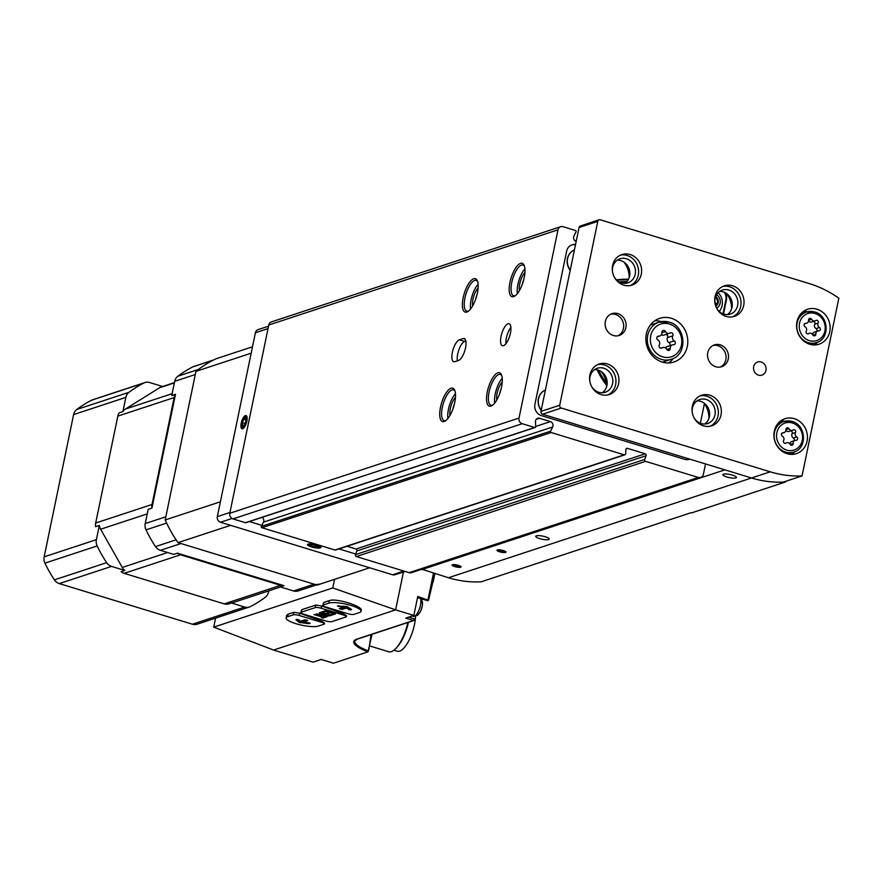 <?xml version="1.0" encoding="UTF-8"?>
<svg xmlns="http://www.w3.org/2000/svg" width="883" height="883" viewBox="0 0 883 883"><rect width="100%" height="100%" fill="white"/><g stroke="black" fill="none" stroke-linecap="round" stroke-linejoin="round"><path stroke-width="1.32" d="M628.497 279.227A73.742 66.611 71.8 0 0 616.555 279.922M628.243 279.712A73.742 66.611 71.8 0 0 616.775 280.132L628.255 279.69M509.966 282.339A17.461 6.313 -73 0 0 514.734 296.103A17.461 6.313 -73 0 0 523.122 281.843A17.461 6.313 -73 0 0 524.127 265.319A17.461 6.313 -73 0 0 517.008 266.147A17.461 6.313 -73 0 0 509.966 282.339M463.167 297.748A17.461 6.313 -73 0 0 467.935 311.511A17.461 6.313 -73 0 0 476.323 297.251A17.461 6.313 -73 0 0 477.328 280.728A17.461 6.313 -73 0 0 470.209 281.545A17.461 6.313 -73 0 0 463.167 297.748M440.507 407.195A17.461 6.313 -73 0 0 445.264 420.959A17.461 6.313 -73 0 0 453.663 406.699A17.461 6.313 -73 0 0 454.657 390.176A17.461 6.313 -73 0 0 447.538 390.992A17.461 6.313 -73 0 0 440.507 407.195M487.306 391.787A17.461 6.313 -73 0 0 492.063 405.551A17.461 6.313 -73 0 0 500.462 391.29A17.461 6.313 -73 0 0 501.456 374.778A17.461 6.313 -73 0 0 494.337 375.595A17.461 6.313 -73 0 0 487.306 391.787M576.18 241.412A3.675 3.322 71.8 0 1 573.939 236.037L576.025 231.832A0.916 0.828 71.8 0 0 575.462 230.485L563.001 226.688A4.592 4.15 71.8 0 0 560.661 226.699L271.445 321.898A4.592 4.15 71.8 0 0 268.785 325.01L229.801 513.266A4.592 4.15 71.8 0 0 232.991 518.895L245.441 522.703A0.916 0.828 71.8 0 0 246.291 522.416M560.661 226.699A4.592 4.15 71.8 0 0 558.001 229.812L519.016 418.067A4.592 4.15 71.8 0 0 522.206 423.697L534.656 427.493A0.916 0.828 71.8 0 0 535.683 426.632L535.484 421.732A3.675 3.322 71.8 0 1 539.557 418.288L550.407 421.599L535.672 426.445M503.487 345.672A11.49 4.15 107 0 1 502.394 345.706A11.49 4.15 107 0 1 501.776 333.509A11.49 4.15 107 0 1 509.105 323.741A11.49 4.15 107 0 1 510.109 334.558A11.49 4.15 107 0 1 503.487 345.672M454.811 361.688A11.49 4.15 107 0 1 453.73 361.732A11.49 4.15 107 0 1 452.714 350.904A11.49 4.15 107 0 1 459.348 339.8L463.089 338.564A11.49 4.15 107 0 1 464.182 338.531A11.49 4.15 107 0 1 465.186 349.348A11.49 4.15 107 0 1 458.553 360.463L454.811 361.688M705.528 463.95L703.376 474.337A4.592 4.15 71.8 0 1 698.365 477.46L645.55 461.345A1.38 1.247 71.8 0 1 644.656 459.436L646.124 455.705A1.38 1.247 71.8 0 0 645.23 453.796L627.416 448.354A1.38 1.247 71.8 0 0 625.881 449.535L625.716 453.652A1.38 1.247 71.8 0 1 624.182 454.822L551.135 432.527A0.916 0.828 71.8 0 1 550.573 431.18L552.659 426.975A3.675 3.322 71.8 0 0 550.407 421.599M552.659 426.975L263.443 522.173A3.675 3.322 71.8 0 0 262.229 517.328M263.443 522.173L261.357 526.378A0.916 0.828 71.8 0 0 261.92 527.725L334.966 550.021A1.38 1.247 71.8 0 0 335.672 550.021L624.888 454.822M347.063 546.268L356.015 548.994A1.38 1.247 71.8 0 1 356.898 550.904L355.441 554.634A1.38 1.247 71.8 0 0 356.335 556.544L409.149 572.67A4.592 4.15 71.8 0 0 411.5 572.648L700.716 477.449M575.528 244.558A9.194 8.3 71.8 0 0 571.985 244.845A9.194 8.3 71.8 0 0 566.665 251.081L534.932 404.304A9.194 8.3 71.8 0 0 541.312 415.562L684.7 459.326A9.194 8.3 71.8 0 0 689.391 459.303A9.194 8.3 71.8 0 0 689.8 459.149M723.508 313.995L726.444 299.845A9.194 8.3 71.8 0 0 725.175 292.67M505.926 343.697A11.49 4.15 107 0 1 510.904 327.383M457.405 360.838A11.49 4.15 107 0 1 459.05 349.326A11.49 4.15 107 0 1 464.668 341.423L465.816 341.048M575.473 244.834A9.194 8.3 71.8 0 0 571.709 244.944M689.104 459.392A9.194 8.3 71.8 0 0 689.722 459.127M723.022 313.818L725.881 300.032A9.194 8.3 71.8 0 0 724.203 292.218M570.197 270.286A13.09 11.832 -108.2 0 1 574.403 249.977A13.09 11.832 -108.2 0 0 570.252 270.055M541.191 410.385A13.09 11.832 -108.2 0 1 545.396 390.076M700.362 423.266L704.413 403.663M541.235 410.154A13.09 11.832 -108.2 0 1 545.385 390.087M715.705 296.589A5.519 4.978 -108.2 0 1 715.727 306.125M715.252 297.968L716.455 297.571L717.912 302.67L715.859 304.745M716.632 294.723A7.715 6.965 -108.2 0 1 720.307 301.666A7.715 6.965 -108.2 0 1 716.621 308.134M718.144 292.77A13.786 13.786 0 0 1 721.102 308.575A13.09 11.832 -108.2 0 1 719.237 311.434M715.075 303.851L717.912 302.67M715.385 303.509L714.833 301.578M501.125 388.873A9.492 3.433 -73 0 0 499.701 393.509A9.492 3.433 -73 0 0 499.668 393.663M502.25 382.008A11.49 4.15 -73 0 0 497.107 393.244A11.49 4.15 -73 0 0 496.765 399.999M502.25 378.332A16.082 5.817 -73 0 0 495.242 393.851A16.082 5.817 -73 0 0 494.712 403.045M501.776 375.628A16.082 5.817 -73 0 0 500.341 374.447A16.082 5.817 -73 0 0 489.094 391.986A16.082 5.817 -73 0 0 490.948 405.209A16.082 5.817 -73 0 0 492.802 405.021M454.326 404.282A9.492 3.433 -73 0 0 452.902 408.917A9.492 3.433 -73 0 0 452.869 409.072M455.451 397.416A11.49 4.15 -73 0 0 450.308 408.641A11.49 4.15 -73 0 0 449.966 415.396M455.451 393.73A16.082 5.817 -73 0 0 448.443 409.259A16.082 5.817 -73 0 0 447.913 418.454M454.977 391.026A16.082 5.817 -73 0 0 453.542 389.844A16.082 5.817 -73 0 0 442.295 407.383A16.082 5.817 -73 0 0 444.149 420.606A16.082 5.817 -73 0 0 446.003 420.429M476.997 294.834A9.492 3.433 -73 0 0 475.562 299.469A9.492 3.433 -73 0 0 475.529 299.624M478.122 287.968A11.49 4.15 -73 0 0 472.979 299.194A11.49 4.15 -73 0 0 472.626 305.948M478.122 284.282A16.082 5.817 -73 0 0 471.103 299.812A16.082 5.817 -73 0 0 470.573 309.006M477.637 281.578A16.082 5.817 -73 0 0 476.213 280.397A16.082 5.817 -73 0 0 464.966 297.935A16.082 5.817 -73 0 0 466.82 311.158A16.082 5.817 -73 0 0 468.663 310.982M523.796 279.425A9.492 3.433 -73 0 0 522.361 284.061A9.492 3.433 -73 0 0 522.328 284.216M524.921 272.56A11.49 4.15 -73 0 0 519.778 283.785A11.49 4.15 -73 0 0 519.425 290.54M524.921 268.885A16.082 5.817 -73 0 0 517.902 284.403A16.082 5.817 -73 0 0 517.372 293.598M524.436 266.169A16.082 5.817 -73 0 0 523.012 264.988A16.082 5.817 -73 0 0 511.765 282.527A16.082 5.817 -73 0 0 513.619 295.75A16.082 5.817 -73 0 0 515.462 295.573M672.813 335.838A3.62 3.267 71.8 0 0 674.27 340.893A2.064 1.865 71.8 0 1 673.475 344.723A3.62 3.267 71.8 0 0 670.23 348.355A2.064 1.865 71.8 0 1 666.72 349.326A3.62 3.267 71.8 0 0 662.029 347.891A2.064 1.865 71.8 0 1 659.314 345.021A3.62 3.267 71.8 0 0 657.868 339.966A2.064 1.865 71.8 0 1 658.663 336.136A3.62 3.267 71.8 0 0 661.908 332.505A2.064 1.865 71.8 0 1 665.418 331.533A3.62 3.267 71.8 0 0 670.109 332.968A2.064 1.865 71.8 0 1 672.813 335.838L667.537 337.571A2.064 1.865 71.8 0 0 666.003 334.436M795.484 432.504A3.179 2.87 71.8 0 0 796.753 436.953A1.81 1.645 71.8 0 1 796.058 440.308A3.179 2.87 71.8 0 0 793.199 443.498A1.81 1.645 71.8 0 1 790.13 444.348A3.179 2.87 71.8 0 0 786.013 443.089A1.81 1.645 71.8 0 1 783.629 440.573A3.179 2.87 71.8 0 0 782.36 436.136A1.81 1.645 71.8 0 1 783.055 432.769A3.179 2.87 71.8 0 0 785.903 429.591A1.81 1.645 71.8 0 1 788.983 428.73A3.179 2.87 71.8 0 0 793.1 429.988A1.81 1.645 71.8 0 1 795.484 432.504L792.106 433.619A1.81 1.645 71.8 0 0 790.771 430.86M818.144 323.057A3.179 2.87 71.8 0 0 819.413 327.494A1.81 1.645 71.8 0 1 818.718 330.86A3.179 2.87 71.8 0 0 815.87 334.05A1.81 1.645 71.8 0 1 812.79 334.9A3.179 2.87 71.8 0 0 808.673 333.642A1.81 1.645 71.8 0 1 806.3 331.125A3.179 2.87 71.8 0 0 805.031 326.688A1.81 1.645 71.8 0 1 805.726 323.321A3.179 2.87 71.8 0 0 808.574 320.132A1.81 1.645 71.8 0 1 811.643 319.282A3.179 2.87 71.8 0 0 815.771 320.54A1.81 1.645 71.8 0 1 818.144 323.057L814.777 324.171A1.81 1.645 71.8 0 0 813.431 321.412M421.886 569.226L448.443 577.747A110.265 99.613 71.8 0 0 481.136 581.82L690.605 512.868A110.265 99.613 -108.2 0 0 691.93 512.791L785.528 481.975L785.66 481.334M599.104 219.801A2.296 2.075 71.8 0 0 597.78 221.357L559.701 405.231A2.296 2.075 71.8 0 0 561.29 408.045L770.23 471.82A110.265 99.613 71.8 0 0 802.04 475.937L838.85 298.211A110.265 99.613 71.8 0 0 809.214 283.564L600.274 219.801A2.296 2.075 71.8 0 0 599.104 219.801L580.385 225.971A2.296 2.075 71.8 0 0 579.06 227.527L540.981 411.401A2.296 2.075 71.8 0 0 542.57 414.215L751.51 477.979A110.265 99.613 71.8 0 0 783.32 482.096A110.265 99.613 71.8 0 0 785.528 481.975M421.809 569.612L724.877 469.855M448.443 577.747L751.51 477.979A110.265 99.613 71.8 0 0 783.32 482.096L802.04 475.937M794.303 418.663A18.377 16.6 -108.2 0 1 807.426 436.07A18.377 16.6 -108.2 0 1 796.422 453.63A18.377 16.6 -108.2 0 1 774.91 441.357A18.377 16.6 -108.2 0 1 784.932 418.719A18.377 16.6 -108.2 0 1 794.303 418.663M816.974 309.205A18.377 16.6 -108.2 0 1 830.097 326.622A18.377 16.6 -108.2 0 1 819.093 344.182A18.377 16.6 -108.2 0 1 797.57 331.909A18.377 16.6 -108.2 0 1 807.603 309.26A18.377 16.6 -108.2 0 1 816.974 309.205M613.343 335.496A11.49 10.375 71.8 0 0 619.204 335.463A11.49 10.375 71.8 0 0 625.462 321.313A11.49 10.375 71.8 0 0 612.018 313.642A11.49 10.375 71.8 0 0 605.142 324.613A11.49 10.375 71.8 0 0 613.343 335.496M715.76 366.754A11.49 10.375 71.8 0 0 721.621 366.721A11.49 10.375 71.8 0 0 727.879 352.571A11.49 10.375 71.8 0 0 714.435 344.9A11.49 10.375 71.8 0 0 707.559 355.871A11.49 10.375 71.8 0 0 715.76 366.754M671.345 318.288A22.969 20.751 -108.2 0 1 687.747 340.054A22.969 20.751 -108.2 0 1 674.005 362.008A22.969 20.751 -108.2 0 1 647.107 346.666A22.969 20.751 -108.2 0 1 659.634 318.366A22.969 20.751 -108.2 0 1 671.345 318.288M607.449 363.951A16.082 14.525 -108.2 0 1 618.928 379.193A16.082 14.525 -108.2 0 1 609.303 394.546A16.082 14.525 -108.2 0 1 590.473 383.818A16.082 14.525 -108.2 0 1 599.248 364.006A16.082 14.525 -108.2 0 1 607.449 363.951M732.537 285.761A16.082 14.525 -108.2 0 1 744.016 301.004A16.082 14.525 -108.2 0 1 734.391 316.368A16.082 14.525 -108.2 0 1 715.561 305.628A16.082 14.525 -108.2 0 1 724.336 285.816A16.082 14.525 -108.2 0 1 732.537 285.761M630.109 254.503A16.082 14.525 -108.2 0 1 641.599 269.745A16.082 14.525 -108.2 0 1 631.963 285.099A16.082 14.525 -108.2 0 1 613.144 274.37A16.082 14.525 -108.2 0 1 621.908 254.558A16.082 14.525 -108.2 0 1 630.109 254.503M709.866 395.22A16.082 14.525 -108.2 0 1 721.345 410.452A16.082 14.525 -108.2 0 1 711.72 425.816A16.082 14.525 -108.2 0 1 692.901 415.076A16.082 14.525 -108.2 0 1 701.665 395.264A16.082 14.525 -108.2 0 1 709.866 395.22M758.453 375.132A6.887 6.225 71.8 0 0 761.974 375.109A6.887 6.225 71.8 0 0 765.727 366.622A6.887 6.225 71.8 0 0 757.658 362.019A6.887 6.225 71.8 0 0 753.53 368.608A6.887 6.225 71.8 0 0 758.453 375.132M703.917 402.968A22.969 20.751 -108.2 0 1 708.95 418.277M624.16 262.262A22.969 20.751 -108.2 0 1 629.204 277.571M726.577 293.52A22.969 20.751 -108.2 0 1 731.621 308.829M601.5 371.71A22.969 20.751 -108.2 0 1 606.533 387.019M700.197 395.849A16.082 14.525 -108.2 0 1 706.875 396.202A16.082 14.525 -108.2 0 1 718.276 410.573A16.082 14.525 -108.2 0 1 710.197 426.213M692.327 412.869A12.638 11.413 -108.2 0 1 699.744 399.524A12.638 11.413 -108.2 0 1 706.19 399.48A12.638 11.413 -108.2 0 1 715.208 411.456A12.638 11.413 -108.2 0 1 707.647 423.52A12.638 11.413 -108.2 0 1 693.751 417.195M697.073 400.86A12.638 11.413 -108.2 0 1 700.572 401.335A12.638 11.413 -108.2 0 1 709.402 411.666A12.638 11.413 -108.2 0 1 704.711 424.039M620.44 255.132A16.082 14.525 -108.2 0 1 627.118 255.485A16.082 14.525 -108.2 0 1 638.519 269.856A16.082 14.525 -108.2 0 1 630.44 285.507M612.57 272.163A12.638 11.413 -108.2 0 1 619.998 258.807A12.638 11.413 -108.2 0 1 626.433 258.774A12.638 11.413 -108.2 0 1 635.462 270.75A12.638 11.413 -108.2 0 1 627.89 282.814A12.638 11.413 -108.2 0 1 613.994 276.478M617.316 260.143A12.638 11.413 -108.2 0 1 620.826 260.617A12.638 11.413 -108.2 0 1 629.645 270.96A12.638 11.413 -108.2 0 1 624.954 283.333M722.868 286.401A16.082 14.525 -108.2 0 1 729.535 286.754A16.082 14.525 -108.2 0 1 740.947 301.125A16.082 14.525 -108.2 0 1 732.857 316.765M714.987 303.421A12.638 11.413 -108.2 0 1 722.415 290.077A12.638 11.413 -108.2 0 1 728.861 290.032A12.638 11.413 -108.2 0 1 737.879 302.008A12.638 11.413 -108.2 0 1 730.318 314.072A12.638 11.413 -108.2 0 1 716.411 307.748M719.744 291.401A12.638 11.413 -108.2 0 1 723.243 291.887A12.638 11.413 -108.2 0 1 732.062 302.218A12.638 11.413 -108.2 0 1 727.371 314.591M597.78 364.591A16.082 14.525 -108.2 0 1 604.447 364.944A16.082 14.525 -108.2 0 1 615.859 379.315A16.082 14.525 -108.2 0 1 607.78 394.955M589.899 381.611A12.638 11.413 -108.2 0 1 597.327 368.266A12.638 11.413 -108.2 0 1 603.773 368.222A12.638 11.413 -108.2 0 1 612.791 380.198A12.638 11.413 -108.2 0 1 605.23 392.262A12.638 11.413 -108.2 0 1 591.323 385.937M594.656 369.591A12.638 11.413 -108.2 0 1 598.155 370.076A12.638 11.413 -108.2 0 1 606.974 380.407A12.638 11.413 -108.2 0 1 602.283 392.78M661.246 321.622A22.969 20.751 -108.2 0 1 661.257 321.622A22.969 20.751 -108.2 0 0 654.822 320.75M673.365 358.41A22.969 20.751 -108.2 0 1 668.707 362.935M671.235 359.282C687.912 354.867 686.257 326.257 669.204 322.118L659.027 322.185A19.525 17.638 -108.2 0 0 648.376 346.257A19.525 17.638 -108.2 0 0 671.235 359.282L662.813 362.063A19.525 17.638 -108.2 0 1 662.537 362.151M650.33 325.054A19.525 17.638 -108.2 0 1 650.605 324.966L659.027 322.185A19.525 17.638 -108.2 0 1 668.983 322.129M720.373 367.041A11.49 10.375 71.8 0 0 725.451 353.366A11.49 10.375 71.8 0 0 713.243 345.385M617.957 335.783A11.49 10.375 71.8 0 0 623.034 322.107A11.49 10.375 71.8 0 0 610.826 314.127M499.623 551.798A4.592 1.06 -168.3 0 0 504.27 552.581A4.592 1.06 -168.3 0 0 505.915 551.842A4.592 1.06 -168.3 0 0 501.71 550.153A4.592 1.06 -168.3 0 0 497.173 550.032A4.592 1.06 -168.3 0 0 499.623 551.798M454.69 566.588A4.592 1.06 -168.3 0 0 459.348 567.372A4.592 1.06 -168.3 0 0 460.981 566.632A4.592 1.06 -168.3 0 0 456.776 564.932A4.592 1.06 -168.3 0 0 452.239 564.822A4.592 1.06 -168.3 0 0 454.69 566.588M539.679 538.619A6.887 1.589 -168.3 0 0 549.237 539.094A6.887 1.589 -168.3 0 0 542.813 536.136A6.887 1.589 -168.3 0 0 535.738 536.29A6.887 1.589 -168.3 0 0 539.679 538.619M726.875 476.997A6.887 1.589 -168.3 0 0 736.433 477.471A6.887 1.589 -168.3 0 0 730.009 474.513A6.887 1.589 -168.3 0 0 722.934 474.679A6.887 1.589 -168.3 0 0 726.875 476.997M460.054 565.97A3.598 0.828 11.7 0 1 455.297 565.506A3.598 0.828 11.7 0 1 453.354 564.59M504.977 551.191A3.598 0.828 11.7 0 1 500.219 550.716A3.598 0.828 11.7 0 1 498.288 549.8M817.437 342.262A18.377 16.6 -108.2 0 1 814.567 344.933M803.508 311.346A18.377 16.6 -108.2 0 1 807.404 311.787M794.777 451.71A18.377 16.6 -108.2 0 1 791.896 454.381M780.848 420.794A18.377 16.6 -108.2 0 1 784.744 421.235M808.552 320.827A3.179 2.87 71.8 0 0 811.764 321.964L815.13 320.849M814.777 324.171A3.179 2.87 71.8 0 0 816.047 328.608L819.413 327.494M816.632 331.368A1.81 1.645 71.8 0 0 816.047 328.608M817.768 330.993L814.402 332.096A3.179 2.87 71.8 0 0 812.526 334.469M785.881 430.275A3.179 2.87 71.8 0 0 789.093 431.412L792.459 430.308M792.106 433.619A3.179 2.87 71.8 0 0 793.375 438.056L796.753 436.953M793.96 440.816A1.81 1.645 71.8 0 0 793.375 438.056M795.108 440.44L791.731 441.544A3.179 2.87 71.8 0 0 789.855 443.917M661.4 334.668A3.62 3.267 71.8 0 0 664.104 335.065L669.38 333.321M667.537 337.571A3.62 3.267 71.8 0 0 668.983 342.626L674.27 340.893M669.656 345.772A2.064 1.865 71.8 0 0 668.983 342.626M672.393 344.867L667.106 346.611A3.62 3.267 71.8 0 0 665.462 347.935M606.191 382.703A59.956 54.161 -108.2 0 1 598.751 370.275M606.466 385.021A60.883 54.989 -108.2 0 1 597.217 369.834M311.412 546.919A6.887 1.589 11.7 0 1 307.748 544.27A6.887 1.589 11.7 0 1 314.547 544.436A6.887 1.589 11.7 0 1 320.86 546.985A6.887 1.589 11.7 0 1 318.399 548.089A6.887 1.589 11.7 0 1 311.412 546.919M249.348 521.566L261.854 525.374M338.995 548.928L355.683 554.016M268.542 326.202L258.068 329.646A4.592 4.15 71.8 0 0 255.408 332.759L217.328 516.632A4.592 4.15 71.8 0 0 220.518 522.261L392.582 574.778A4.592 4.15 71.8 0 0 394.922 574.767L405.087 571.422M245.397 415.606A6.887 2.494 107 0 1 246.821 416.379A6.887 2.494 107 0 1 246.423 422.902A6.887 2.494 107 0 1 243.112 428.531A6.887 2.494 107 0 1 241.136 423.575A6.887 2.494 107 0 1 245.397 415.606M369.646 567.78L317.074 585.087L178.024 542.637L230.595 525.341M252.494 346.787L216.103 358.763A124.05 112.064 71.8 0 0 195.949 371.368L165.176 519.966A124.05 112.064 71.8 0 0 178.024 542.637M251.169 353.189L195.949 371.368M220.397 501.787L165.176 519.966M318.035 545.826L317.77 547.074A3.974 0.916 11.7 0 1 314.591 546.996L317.77 547.074A3.974 0.916 11.7 0 0 317.858 546.367A3.974 0.916 11.7 0 0 317.405 546.069A3.974 0.916 11.7 0 0 313.851 544.988A3.974 0.916 11.7 0 0 310.75 544.888A3.974 0.916 11.7 0 0 310.673 544.91L311.048 545.915L314.591 546.996A3.974 0.916 11.7 0 1 311.048 545.915A3.974 0.916 11.7 0 1 310.673 544.91M311.986 546.732A5.486 1.258 11.7 0 1 308.951 545.208A5.486 1.258 11.7 0 1 314.48 544.756A5.486 1.258 11.7 0 1 319.381 547.372A5.486 1.258 11.7 0 1 311.986 546.732M314.966 545.219L314.591 546.996M311.28 544.811L311.048 545.915M242.417 422.703A3.974 1.435 107 0 1 243.907 419.149L242.417 422.703L242.549 425.716A3.974 1.435 107 0 1 242.417 422.703L245.088 423.52M245.838 420.043L245.529 418.619L243.907 419.149A3.974 1.435 107 0 1 245.529 418.619A3.974 1.435 107 0 1 245.827 419.635A3.974 1.435 107 0 1 245.662 421.632A3.974 1.435 107 0 1 244.172 425.187A3.974 1.435 107 0 1 244.105 425.275A3.974 1.435 107 0 1 242.549 425.716L244.172 425.187M245.121 416.942A5.486 1.987 107 0 1 245.816 423.134A5.486 1.987 107 0 1 241.832 426.776A5.486 1.987 107 0 1 242.141 421.588A5.486 1.987 107 0 1 244.779 417.107A5.486 1.987 107 0 1 245.121 416.942M245.827 419.745L243.907 419.149M434.226 576.378L428.542 600.285L417.769 596.478L413.84 615.44L395.617 609.877L332.781 587.946L213.697 627.14L215.562 618.133M332.781 587.946L334.569 579.325M324.381 623.906L324.547 623.078L321.964 621.323L299.69 613.177L293.774 612.316L288.156 614.16L286.633 615.418L286.125 617.89A17.23 3.974 -168.3 0 0 299.017 624.546A17.23 3.974 -168.3 0 0 318.355 626.08L323.973 624.226A4.592 1.06 -168.3 0 0 324.381 623.906A4.592 1.06 -168.3 0 0 321.754 622.36L299.216 615.484A4.592 1.06 -168.3 0 0 293.244 614.855L287.637 616.698A17.23 3.974 -168.3 0 0 286.125 617.89M346.368 616.665L346.544 615.837L343.962 614.082L321.688 605.937L315.772 605.076L301.732 609.7L300.805 612.548A4.592 1.06 -168.3 0 0 303.432 614.104L325.959 620.981A4.592 1.06 -168.3 0 0 331.931 621.61L345.97 616.985A4.592 1.06 -168.3 0 0 346.368 616.665A4.592 1.06 -168.3 0 0 343.741 615.12L321.213 608.244A4.592 1.06 -168.3 0 0 315.242 607.614L301.202 612.228A4.592 1.06 -168.3 0 0 300.805 612.548M361.048 611.323L361.235 610.451C363.012 606.213 336.004 597.879 329.337 600.606L323.73 602.46L322.803 605.308A4.592 1.06 -168.3 0 0 325.43 606.864L347.957 613.74A4.592 1.06 -168.3 0 0 353.928 614.369L359.547 612.526A17.23 3.974 -168.3 0 0 361.048 611.323A17.23 3.974 -168.3 0 0 348.167 604.678A17.23 3.974 -168.3 0 0 328.818 603.144L323.2 604.987A4.592 1.06 -168.3 0 0 322.803 605.308M213.697 627.14L273.564 650.054L313.101 662.118L321.202 659.446L333.498 663.199L367.968 651.853L372.063 634.27M403.465 571.952L395.617 609.877L273.564 650.054M413.84 615.44L405.739 618.111L413.509 620.484L357.041 639.071A0.916 0.828 71.8 0 0 357.88 638.795M413.509 620.484L414.999 619.082L408.652 617.151M368.928 649.435L371.003 634.623M174.426 382.615L161.258 386.953A9.879 8.918 71.8 0 0 159.503 387.78L125.518 409.017A9.879 8.918 71.8 0 0 122.892 411.621L119.15 412.847A9.879 8.918 71.8 0 0 117.825 416.114L95.684 523.023A9.879 8.918 71.8 0 0 95.585 526.665L99.326 525.429A9.879 8.918 71.8 0 0 100.629 529.237L122.284 567.449A9.879 8.918 71.8 0 0 124.845 570.473L121.103 571.698A9.879 8.918 71.8 0 0 124.205 573.343L224.238 603.884A9.879 8.918 71.8 0 0 227.615 604.204L231.357 602.979A9.879 8.918 71.8 0 0 233.024 602.614L280.507 586.985M151.931 508.122L175.496 394.304A9.879 8.918 71.8 0 0 174.161 397.571L152.031 504.48A9.879 8.918 71.8 0 0 151.931 508.122L148.178 509.348L145.231 523.575A9.194 8.3 71.8 0 0 146.026 529.866A124.05 112.064 71.8 0 0 155.507 546.599A9.194 8.3 71.8 0 0 160.397 550.319L173.708 554.392L177.45 553.155A9.879 8.918 71.8 0 0 180.551 554.8L280.584 585.33A9.879 8.918 71.8 0 0 283.962 585.661L280.209 586.897L293.52 590.959A9.194 8.3 71.8 0 0 298.211 590.926L316.5 584.91M175.496 394.304L171.755 395.54L174.702 381.313L195.286 374.535L165.827 516.798L145.231 523.575M283.962 585.661L177.45 553.155M160.397 550.319L180.982 543.542L314.116 584.182A9.194 8.3 71.8 0 0 318.807 584.149M213.841 359.878L193.785 366.478A9.194 8.3 71.8 0 0 192.715 366.92A124.05 112.064 71.8 0 0 177.847 376.224A9.194 8.3 71.8 0 0 174.702 381.313M192.715 366.92L213.311 360.143A124.05 112.064 71.8 0 0 198.432 369.436L177.847 376.224M146.026 529.866L166.611 523.089A124.05 112.064 71.8 0 0 176.092 539.822L155.507 546.599M162.627 386.5L149.613 382.527A9.194 8.3 71.8 0 0 144.933 382.56A9.194 8.3 71.8 0 0 143.852 383.001A124.05 112.064 71.8 0 0 128.984 392.306A9.194 8.3 71.8 0 0 125.839 397.394L122.892 411.621M99.326 525.429L96.379 539.656A9.194 8.3 71.8 0 0 97.163 545.948A124.05 112.064 71.8 0 0 106.644 562.681A9.194 8.3 71.8 0 0 111.534 566.4L124.845 570.473M231.357 602.979L244.668 607.04A9.194 8.3 71.8 0 0 249.359 607.007A9.194 8.3 71.8 0 0 250.43 606.566A124.05 112.064 71.8 0 0 265.297 597.272A9.194 8.3 71.8 0 0 268.443 592.173L268.719 590.87M144.933 382.56L92.704 399.745A9.194 8.3 71.8 0 0 91.622 400.198A124.05 112.064 71.8 0 0 76.755 409.491A9.194 8.3 71.8 0 0 73.609 414.58L44.15 556.853A9.194 8.3 71.8 0 0 44.934 563.144A124.05 112.064 71.8 0 0 54.415 579.866A9.194 8.3 71.8 0 0 59.304 583.597L192.439 624.226A9.194 8.3 71.8 0 0 197.13 624.204L249.359 607.007M393.939 650.219L397.306 651.246A24.581 8.896 -73 0 0 408.708 640.903A24.581 8.896 -73 0 0 415.562 616.389M369.646 645.926L388.752 651.764A27.572 9.978 -73 0 0 397.251 646.875L398.741 645.009A24.581 8.896 -73 0 0 408.399 622.316M397.251 646.875A27.572 9.978 -73 0 0 407.858 622.493M351.511 609.524L347.24 606.555L337.361 606.058L343.697 607.051L339.249 608.553L341.412 609.358L346.975 608.056L348.884 609.656L351.489 609.689M329.922 615.771L331.522 615.252L321.28 612.129L319.679 612.647A5.762 1.325 -168.3 0 0 319.37 612.968A5.762 1.325 -168.3 0 0 323.432 615.131A5.762 1.325 -168.3 0 0 329.922 615.771L330.121 614.822M332.074 615.065L335.452 613.961L325.209 610.826L321.831 611.941L323.167 612.349L325.926 611.433L329.204 612.438L326.721 613.255L330.54 612.846L333.509 613.751L330.75 614.656L332.074 615.065L332.262 614.16M326.092 617.04L313.929 614.546L322.736 617.228L321.467 617.647L322.902 618.089L326.092 617.04M327.163 616.687L316.269 613.773L327.163 616.687M307.714 620.451L304.878 619.822L300.518 621.268L298.609 619.667L295.926 619.7L299.094 622.405L308.609 623.652L310.132 623.266L308.918 622.813L303.796 622.261L307.714 620.451M343.873 606.202L343.697 607.051M340.783 608.012L342.836 608.398L347.196 606.952L346.975 608.056M347.196 606.952L350.761 608.906L350.551 609.998M296.953 619.325L299.315 621.312L303.84 622.018M306.931 620.208L304.017 621.168L303.796 622.261M322.803 616.886L322.902 618.089M323.355 611.433L323.167 612.349M328.244 612.758L328.057 613.663M329.425 615.032L321.114 613.089A4.161 0.96 -168.3 0 0 320.915 613.31A4.161 0.96 -168.3 0 0 323.818 614.855A4.161 0.96 -168.3 0 0 328.487 615.341L329.514 614.634M321.313 612.14L321.114 613.089M320.01 612.537A5.762 1.325 -168.3 0 0 320.959 613.089M519.016 418.067L229.801 513.266M558.001 229.812L268.785 325.01M522.206 423.697L232.991 518.895M534.656 427.493L245.441 522.703M539.557 418.288L536.169 419.403M550.573 431.18L261.357 526.378M551.135 432.527L261.92 527.725M624.182 454.822L334.966 550.021M627.416 448.354L626.135 448.774M645.23 453.796L356.015 548.994M646.124 455.705L356.898 550.904M644.656 459.436L355.441 554.634M645.55 461.345L356.335 556.544M698.365 477.46L409.149 572.67M464.668 341.423L459.348 339.8M465.054 339.171L463.089 338.564M725.881 300.032L726.444 299.845M622.018 283.013A70.132 63.355 -108.2 0 1 625.55 282.88M619.281 281.942A71.446 64.536 -108.2 0 1 626.897 281.589M669.469 324.017A17.23 15.563 -108.2 0 1 677.669 352.703A17.23 15.563 -108.2 0 1 651.069 344.58A17.23 15.563 -108.2 0 1 669.469 324.017M792.371 422.968A14.238 12.87 -108.2 0 1 799.148 446.688A14.238 12.87 -108.2 0 1 777.15 439.966A14.238 12.87 -108.2 0 1 792.371 422.968M815.031 313.52A14.238 12.87 -108.2 0 1 821.819 337.229A14.238 12.87 -108.2 0 1 799.821 330.518A14.238 12.87 -108.2 0 1 815.031 313.52M597.78 221.357L579.06 227.527M559.701 405.231L540.981 411.401M561.29 408.045L542.57 414.215M770.23 471.82L751.51 477.979M810.737 344.513L816.499 342.615A16.082 14.525 -108.2 0 1 797.669 331.876A16.082 14.525 -108.2 0 1 806.444 312.063A16.082 14.525 -108.2 0 1 814.645 312.019M788.077 453.961L793.839 452.063A16.082 14.525 -108.2 0 1 775.009 441.334A16.082 14.525 -108.2 0 1 783.784 421.511A16.082 14.525 -108.2 0 1 791.985 421.467M808.574 320.297L811.643 319.282M812.879 335.032L815.87 334.05M807.912 333.895L808.673 333.642M804.7 323.653L805.726 323.321M785.914 429.745L788.983 428.73M790.208 444.48L793.199 443.498M785.252 443.343L786.013 443.089M782.04 433.1L783.055 432.769M661.919 332.681L665.418 331.533M666.808 349.48L670.23 348.355M661.157 348.178L662.029 347.891M657.504 336.511L658.663 336.136M220.518 522.261L232.03 518.476M392.582 574.778L403.884 571.058M255.408 332.759L268.046 328.597M217.328 516.632L229.966 512.471M428.012 599.612L433.487 573.177M367.968 651.853A37.55 8.653 11.7 0 1 357.041 639.071M174.37 382.88L159.503 387.78M174.161 397.571L117.825 416.114M172.141 393.675L125.518 409.017M147.24 513.895L100.629 529.237M152.031 504.48L95.684 523.023M180.551 554.8L124.205 573.343M167.627 552.526L122.284 567.449M280.584 585.33L224.238 603.884M293.52 590.959L314.116 584.182M125.839 397.394L73.609 414.58M96.379 539.656L44.15 556.853M111.534 566.4L59.304 583.597M244.668 607.04L192.439 624.226M143.852 383.001L91.622 400.198M128.984 392.306L76.755 409.491M97.163 545.948L44.934 563.144M106.644 562.681L54.415 579.866M368.487 651.003A36.645 8.444 11.7 0 1 354.889 640.793L357.505 639.071L414.182 620.407M416.588 614.391A7.417 2.682 -73 0 0 421.71 608.299A7.417 2.682 -73 0 0 420.86 600.385M421.666 598.862L422.471 605.208L420.595 611.334L417.56 615.407L413.354 616.323A10.11 3.653 -73 0 0 419.028 609.943A10.11 3.653 -73 0 0 420.518 598.519M329.337 600.606L328.818 603.144M323.73 602.46L323.2 604.987M343.962 614.082L343.741 615.12M321.688 605.937L321.213 608.244M315.772 605.076L315.242 607.614M301.732 609.7L301.202 612.228M321.964 621.323L321.754 622.36M299.69 613.177L299.216 615.484M293.774 612.316L293.244 614.855M288.156 614.16L287.637 616.698M338.741 605.661L338.575 606.511M339.889 608.31L339.767 608.862M341.633 608.266L341.412 609.358M342.836 608.398L342.604 609.491M349.105 608.564L348.884 609.656M299.315 621.312L299.094 622.405M300.474 621.665L300.253 622.758M308.785 622.791L308.609 623.652M309.271 622.868L309.116 623.63M576.367 240.485L575.142 240.893M535.131 427.493L245.904 522.692M816.499 342.615C830.219 339.006 828.872 315.408 814.821 312.008L806.444 312.063L800.682 313.962M793.839 452.063C807.548 448.454 806.201 424.855 792.15 421.456L783.784 421.511L778.011 423.41M807.636 333.873L809.314 333.332M804.446 323.929L806.676 323.189M784.976 443.332L786.643 442.78M781.775 433.376L784.005 432.637M660.848 348.167L662.758 347.538M657.206 336.82L659.744 335.981M319.381 547.372L320.54 546.654M308.951 545.208L308.167 544.094M433.1 582.162L434.866 573.608M417.538 597.603L428.012 600.804M321.158 659.469L333.41 663.199M413.354 616.323L412.218 615.981M321.136 612.217L320.915 613.31"/></g></svg>
